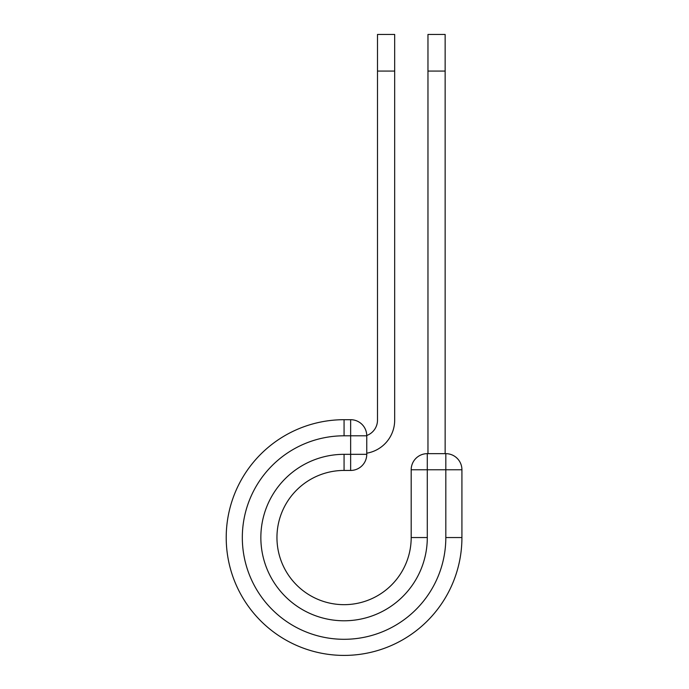 <?xml version="1.0" encoding="UTF-8"?>
<svg xmlns="http://www.w3.org/2000/svg" width="689" height="689" viewBox="0 0 689 689"><rect width="100%" height="100%" fill="white"/><g stroke="black" fill="none" stroke-linecap="round" stroke-linejoin="round"><path stroke-width="1.03" d="M394.676 71.07L377.494 71.07L377.494 34.45L394.676 34.45L394.676 420.152A33.503 33.503 0 0 1 366.755 453.19M377.494 71.07L377.494 420.152A16.321 16.321 0 0 1 366.755 435.491M366.755 435.801L366.755 454.327A16.105 16.105 0 0 1 350.649 470.441L350.649 419.696L344.069 419.696L344.069 435.801L366.755 435.801A16.105 16.105 0 0 0 350.649 419.696A16.105 16.105 0 0 1 366.755 435.801M344.069 470.441L350.649 470.441A16.105 16.105 0 0 0 366.755 454.327L344.069 454.327L344.069 470.441A67.117 67.117 0 0 0 276.952 537.549A67.117 67.117 0 0 0 344.069 604.666A67.117 67.117 0 0 0 411.187 537.549A67.117 67.117 0 0 1 344.069 604.666A67.117 67.117 0 0 1 276.952 537.549A67.117 67.117 0 0 1 344.069 470.441A67.117 67.117 0 0 0 276.952 537.549A67.117 67.117 0 0 0 344.069 604.666A67.117 67.117 0 0 0 411.187 537.549L411.187 469.769A16.105 16.105 0 0 1 427.292 453.655L445.817 453.655L445.817 469.769L411.187 469.769A16.105 16.105 0 0 1 427.292 453.655L427.292 537.549L411.187 537.549M445.817 537.549L461.923 537.549A117.853 117.853 0 0 1 344.069 655.411A117.853 117.853 0 0 1 226.216 537.549A117.853 117.853 0 0 1 344.069 419.696A117.853 117.853 0 0 0 226.216 537.549A117.853 117.853 0 0 0 344.069 655.411A117.853 117.853 0 0 0 461.923 537.549L461.923 469.769A16.105 16.105 0 0 0 445.817 453.655A16.105 16.105 0 0 1 461.923 469.769L445.817 469.769L445.817 537.549A101.748 101.748 0 0 1 344.069 639.297A101.748 101.748 0 0 1 242.321 537.549A101.748 101.748 0 0 1 344.069 435.801M445.146 71.07L427.964 71.07L427.964 34.45L445.146 34.45L445.146 453.655M427.964 453.655L427.964 71.07M427.292 537.549A83.223 83.223 0 0 1 344.069 620.78A83.223 83.223 0 0 1 260.847 537.549A83.223 83.223 0 0 1 344.069 454.327"/></g></svg>
